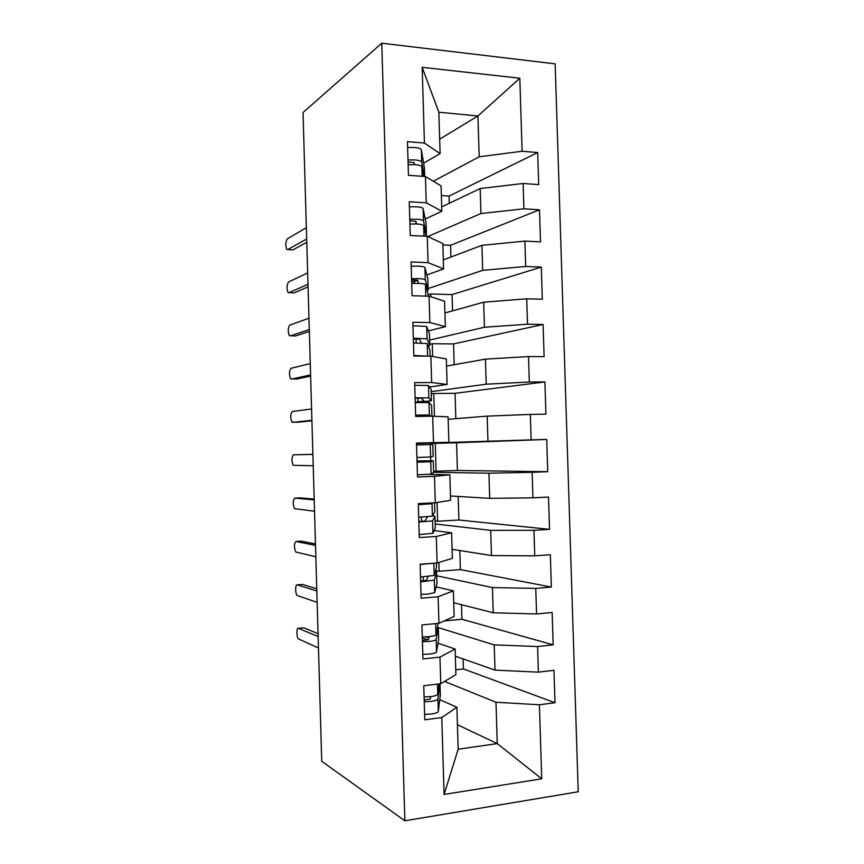 <?xml version="1.0" encoding="UTF-8"?>
<svg xmlns="http://www.w3.org/2000/svg" width="864" height="864" viewBox="0 0 864 864"><rect width="100%" height="100%" fill="white"/><g stroke="black" fill="none" stroke-linecap="round" stroke-linejoin="round"><path stroke-width="1.3" d="M578.21 791.77L555.163 63.85L381.758 43.2L404.87 820.8L578.21 791.77M449.269 203.299L449.053 196.063L441.364 195.566M450.911 257.04L450.554 245.29L442.865 244.933M430.844 296.762L430.758 293.987L452.045 294.581L452.542 310.846M432.648 356.465L432.259 343.721L453.546 343.915L454.183 364.716M434.452 416.254L433.76 393.52L455.058 393.314L455.825 418.662M436.115 471.301L435.272 443.362L456.559 442.768L457.402 470.48L433.577 471.269M444.096 794.437L441.774 717.563L456.894 707.249L458.168 749.228L444.096 794.437L541.728 778.81L539.406 704.765L554.99 702.713L553.975 670.302L538.391 672.149L537.592 646.542L553.176 644.846L552.15 612.479L536.576 613.969L535.766 588.395L551.351 587.056L550.336 554.731L534.751 555.865L533.952 530.323L549.536 529.34L458.903 520.02L437.616 521.24L437.054 502.481M458.903 520.02L458.19 496.444M551.351 587.056L460.415 569.614L439.128 571.234L438.858 562.464M460.415 569.614L459.832 550.541M553.176 644.846L461.927 619.25L444.182 620.946M461.927 619.25L461.484 604.703M549.536 529.34L548.521 497.059L532.937 497.837L532.148 472.327L547.733 471.701L546.718 439.452L531.133 439.884L530.334 414.418L545.918 414.137L544.903 381.931L529.319 382.018L528.52 356.573L544.115 356.638L543.1 324.475L527.515 324.216L526.716 298.804L542.311 299.214L541.296 267.095L525.712 266.479L524.912 241.11L540.508 241.877L539.492 209.79L523.908 208.829L523.109 183.492L538.704 184.604L537.7 152.561L449.053 196.063M439.657 139.158L477.932 115.97L438.836 112.223L422.161 67.306L424.44 143.068L407.452 141.653L408.456 175.306L425.455 176.526L426.244 202.824L409.244 201.776L410.26 235.483L427.259 236.315L428.047 262.645L411.048 261.976L412.063 295.736L429.062 296.19L429.862 322.553L412.862 322.272L413.878 356.065L430.877 356.141L431.665 382.547L414.666 382.633L415.681 416.48L432.68 416.178L433.48 442.616L416.48 443.092L417.496 476.982L434.495 476.291L435.294 502.762L418.295 503.626L419.31 537.559L436.309 536.49L437.108 562.993L420.109 564.235L421.135 598.223L438.134 596.765L438.934 623.311L421.934 624.931L422.95 658.962L439.949 657.115L440.759 683.705L423.76 685.714L424.775 719.788L441.774 717.563M422.161 67.306L519.826 78.235L522.104 151.254L537.7 152.561M441.709 206.906L480.168 188.546L480.935 213.527L427.777 236.552M523.109 183.492L480.168 188.546M523.908 208.829L480.935 213.527M438.836 112.223L440.1 153.641L423.662 163.145M424.44 143.068L440.1 153.641M443.318 259.902L481.918 245.333L482.684 270.346L428.069 288.565M524.912 241.11L481.918 245.333M525.712 266.479L482.684 270.346M425.455 176.526L441.072 185.879L441.839 211.226L425.293 218.992M416.329 223.204L414.806 223.916M426.244 202.824L441.839 211.226M444.928 312.962L483.667 302.195L484.434 327.24L429.624 340.081M526.716 298.804L483.667 302.195M527.515 324.216L484.434 327.24M427.259 236.315L442.822 243.508L443.588 268.898L426.892 274.914M413.435 279.763L411.61 280.422M428.047 262.645L443.588 268.898M446.537 366.088L485.417 359.132L486.194 384.199L431.179 391.662M528.52 356.573L485.417 359.132M529.319 382.018L486.194 384.199M429.062 296.19L444.571 301.212L445.349 326.635L428.393 330.912M429.862 322.553L445.349 326.635M448.157 419.278L487.177 416.135L487.944 441.234L430.229 443.038M530.334 414.418L487.177 416.135M531.133 439.884L487.944 441.234M430.877 356.141L446.332 358.992L447.098 384.448L429.57 386.986M431.665 382.547L447.098 384.448M433.609 472.241L488.927 473.213L489.704 498.344L450.479 495.979M532.148 472.327L488.927 473.213M532.937 497.837L489.704 498.344M432.68 416.178L448.081 416.848L448.859 442.325L416.491 443.556M433.48 442.616L448.859 442.325M435.175 523.973L490.687 530.356L491.465 555.53L452.099 549.32M533.952 530.323L490.687 530.356M534.751 555.865L491.465 555.53M434.495 476.291L449.842 474.779L429.224 474.336M449.842 474.779L450.608 500.288L435.294 502.762M436.73 575.77L492.448 587.585L493.225 612.781L453.719 602.726M535.766 588.395L492.448 587.585M536.576 613.969L493.225 612.781M436.309 536.49L451.602 532.786L434.192 530.561M451.602 532.786L452.369 558.328L437.108 562.993M438.307 627.62L494.219 644.879L494.996 670.108L455.339 656.197M537.592 646.542L494.219 644.879M538.391 672.149L494.996 670.108M438.134 596.765L453.362 590.868L436.201 586.861M453.362 590.868L454.14 616.442L438.934 623.311M554.99 702.713L463.439 668.952L455.76 669.827M463.439 668.952L463.136 658.93M444.55 681.426L495.979 702.248L497.254 743.602L457.423 724.734M539.406 704.765L495.979 702.248M541.728 778.81L497.254 743.602L458.168 749.228M439.949 657.115L455.123 649.015L438.037 643.237M428.144 639.9L422.323 637.934M455.123 649.015L455.9 674.633L440.759 683.705M404.87 820.8L321.732 761.292L303.037 112.525L381.758 43.2M433.328 181.246L479.196 156.784L477.932 115.97L519.826 78.235M456.894 707.249L439.808 699.689M430.758 460.696L430.65 456.98L416.912 457.477M416.534 444.938L430.25 444.56L430.24 443.394M429.008 402.624L428.976 401.414M522.104 151.254L479.196 156.784M435.65 570.521L439.128 571.234M435.078 520.96L437.616 521.24M546.718 439.452L456.559 442.768M547.733 471.701L457.402 470.48M430.24 443.556L435.272 443.362M544.903 381.931L455.058 393.314M431.244 393.844L433.76 393.52M543.1 324.475L453.546 343.915M429.754 344.293L432.259 343.721M541.296 267.095L452.045 294.581M428.263 294.797L430.758 293.987M539.492 209.79L450.554 245.29M430.618 696.622L430.207 699.062L424.181 699.98M424.613 714.366L431.449 713.988C435.694 713.383 437.972 712.541 438.296 711.45L440.327 695.002M440.348 695.52L439.992 683.791L437.918 698.954C437.594 700.002 435.316 700.812 431.06 701.384L424.235 701.752M439.214 683.888L437.778 694.202C437.454 695.218 435.164 696.017 430.92 696.589L424.094 696.956M303.242 627.858L298.426 628.301C296.428 627.199 296.406 637.06 298.393 638.906L318.47 648M303.782 627.804L318.049 633.701M298.426 628.301L318.136 636.584M438.188 623.376L435.985 634.781C435.65 635.558 433.361 636.174 429.116 636.638L428.425 639.662L422.399 640.408M422.82 654.35L429.646 654.016C433.89 653.519 436.18 652.849 436.504 651.996L438.653 639.252M437.562 626.638L438.307 627.934L436.126 639.522C435.802 640.321 433.512 640.958 429.268 641.434L422.442 641.758M429.116 636.638L422.291 636.962M302.13 584.485L297.184 584.863C295.229 583.988 295.153 593.611 297.086 595.436L317.153 602.37M302.54 584.453L316.764 588.794M297.184 584.863L316.818 590.965M428.868 637.729L425.444 636.898M427.874 576.72L426.643 580.338L420.617 580.91M421.016 594.421L427.842 594.119L434.722 592.639L436.968 583.567M435.478 571.093L436.622 572.141L434.344 580.176L420.638 581.85M436.482 567.432L434.203 575.435L420.498 577.055M420.12 564.484L433.404 563.263M301.018 541.156L295.942 541.469C293.998 543.758 293.944 547.279 295.78 552.01L315.835 556.783M301.298 541.145L315.468 543.931M295.942 541.469L315.511 545.4M427.561 516.856L424.861 521.1L418.835 521.489M419.224 534.568L432.929 533.347L435.294 527.958M432.691 515.678L434.948 516.434L432.551 520.906L418.846 522.007M418.316 504.274L424.354 503.939L424.883 503.291M434.808 511.844L432.41 516.164L418.705 517.223M418.327 504.673L432.043 503.734L432.626 502.902M299.916 497.88L294.7 498.118C292.777 500.526 292.712 504.025 294.484 508.637L314.528 511.25M300.056 497.869L314.172 499.111M294.7 498.118L314.194 499.878M419.796 462.078L419.764 460.955L426.038 460.987L423.09 461.938L417.053 462.154M417.431 474.8L431.147 474.142L433.62 472.414M417.02 460.879L433.264 460.782L430.769 461.711L417.053 462.262M312.887 454.345L293.458 454.81C291.568 457.326 291.481 460.825 293.188 465.307L313.211 465.761M419.764 460.955L417.02 460.998M433.134 456.322L430.628 456.98L430.25 444.56L432.778 444.668M293.458 454.81L312.887 454.399M415.649 415.336L421.686 415.249L423.468 416.34M415.649 415.109L429.365 415.012L431.017 416.2M431.59 405.292L428.987 402.602L415.271 402.581M415.26 402.16L424.235 401.004L421.168 398.12L415.13 398.164M415.768 402.559L431.46 400.766L428.846 397.872L415.13 397.807M414.752 385.29L428.479 385.474L431.104 389.221M311.58 408.964L292.226 411.534C290.358 414.169 290.25 417.668 291.892 422.032L297.886 422.248L311.915 420.79M311.904 420.314L292.529 422.356M415.055 356.065L419.31 356.087M413.856 355.493L427.669 356.13M429.926 349.909L427.216 343.559L413.478 342.986M421.254 342.868L419.396 339.12L413.359 338.99M428.414 346.291L429.786 345.265L427.075 338.839L413.338 338.224M412.96 325.717L426.697 326.462L429.44 333.85M310.273 363.582L290.984 368.312C289.148 371.056 289.03 374.555 290.606 378.799L296.428 379.091M310.63 376.099L296.654 379.091M310.597 374.922L291.298 379.112M416.027 295.834L421.416 295.985M428.252 294.581L425.434 284.602C425.066 283.954 422.755 283.543 418.5 283.381L411.696 283.468M418.673 283.381L417.625 280.195L411.588 279.893M427.313 291.071L428.112 289.829L425.293 279.893C424.915 279.223 422.604 278.791 418.36 278.618L411.556 278.716M411.178 266.231L417.982 266.144C422.237 266.339 424.548 266.803 424.926 267.527L427.766 278.554M308.966 318.244L289.753 325.123C287.939 327.985 287.798 331.484 289.321 335.621L295.067 335.977M417.744 280.552L411.653 281.999M309.344 331.452L295.423 335.977M309.29 329.573L290.066 335.923M425.984 236.25L423.662 225.731C423.284 224.834 420.962 224.251 416.718 223.981L409.914 224.035M416.513 223.97L415.865 221.357L409.817 220.871M425.909 235.894L426.438 234.468L423.522 221.022C423.144 220.104 420.822 219.51 416.578 219.229L409.774 219.283M409.396 206.82L416.2 206.766C420.455 207.068 422.766 207.706 423.144 208.667L426.103 223.322M307.66 272.948L288.522 281.988C286.74 284.958 286.578 288.468 288.047 292.496L293.695 292.896M308.059 286.848L294.181 292.907M307.984 284.267L288.824 292.766M423.598 176.386L421.891 166.925C421.502 165.791 419.18 165.035 414.936 164.657L408.132 164.678M414.515 164.635L414.094 162.583L408.056 161.935M424.289 176.44L421.751 162.227C421.362 161.071 419.04 160.304 414.796 159.916L407.992 159.937M407.624 147.485L414.418 147.474C418.673 147.874 420.984 148.684 421.373 149.882L424.44 168.156M306.353 227.696L287.291 238.885C285.53 241.974 285.358 245.484 286.762 249.415L292.345 249.847M306.774 242.287L292.95 249.88M306.677 239.004L287.593 249.653M437.778 694.202L437.476 684.094M438.296 711.45L437.918 698.954M435.985 634.781L435.65 623.624M438.664 639.652L438.307 627.934M436.504 651.996L436.126 639.522M423.36 580.878L423.241 576.99M436.493 567.68L436.352 563.047M434.203 575.435L433.836 563.231M436.979 583.848L436.622 572.141M434.722 592.639L434.344 580.176M421.06 504.22L421.038 503.485M421.578 521.435L421.448 517.158M434.808 511.974L434.538 502.805M432.41 516.164L432.043 503.734M435.294 528.12L434.948 516.434M432.929 533.347L432.551 520.906M433.134 456.332L432.778 444.658M433.62 472.468L433.264 460.782M431.147 474.142L430.769 461.711M417.992 401.944L417.874 398.056M418.424 416.426L418.392 415.238M431.46 400.766L431.104 389.102M428.846 397.872L428.479 385.474M431.924 416.189L431.59 405.205M429.365 415.012L428.987 402.602M416.221 342.889L416.092 338.861M429.786 345.265L429.43 333.612M427.075 338.839L426.697 326.462M430.11 356.141L429.916 349.704M427.583 355.957L427.216 343.559M414.428 283.36L414.374 281.426M428.112 289.829L427.756 278.197M425.293 279.893L424.926 267.527M428.306 296.168L428.242 294.268M425.779 296.104L425.434 284.602M426.438 234.468L426.092 222.847M423.522 221.022L423.144 208.667M423.976 236.153L423.662 225.731M424.688 176.472L424.418 167.573M421.751 162.227L421.373 149.882M422.172 176.288L421.891 166.925"/></g></svg>
